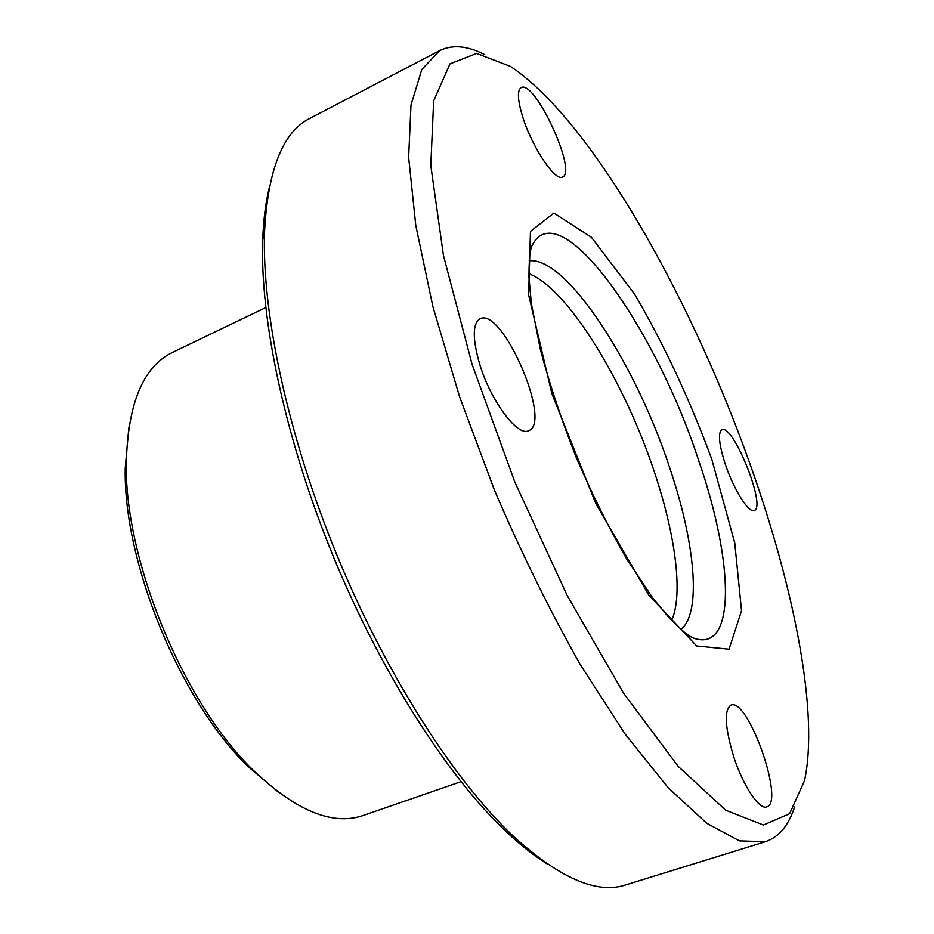 <?xml version="1.0" encoding="UTF-8"?>
<svg xmlns="http://www.w3.org/2000/svg" width="934" height="934" viewBox="0 0 934 934"><rect width="100%" height="100%" fill="white"/><g stroke="black" fill="none" stroke-linecap="round" stroke-linejoin="round"><path stroke-width="1.4" d="M725.484 464.782C733.832 489.72 748.916 513.478 754.217 510.489C766.779 507.384 733.085 423.394 721.854 429.757C717.756 432.874 718.97 444.549 725.484 464.782M523.11 118.186C532.707 148.343 555.613 181.978 562.572 176.97C577.621 172.054 534.657 79.051 521.114 87.633C516.969 90.586 517.634 100.767 523.11 118.186M479.702 364.225C490.747 401.06 517.751 437.03 528.621 430.702C552.659 422.904 502.258 306.562 480.006 318.774C472.476 323.654 472.382 338.797 479.702 364.225M733.762 756.902C743.079 785.786 759.307 810.105 766.686 806.894C785.296 802.691 747.865 696.974 730.925 705.135C723.932 710.109 724.877 727.364 733.762 756.902M754.427 476.62C795.476 595.192 818.663 714.86 804.524 780.672L789.65 813.689L763.358 825.026L725.718 810.222L678.142 766.335L623.737 693.425L567.347 595.799L514.903 482.224L472.184 364.657L443.487 255.636L430.784 165.552L433.668 100.884L449.966 63.874L476.62 53.413L510.431 66.384C593.253 121.467 695.468 305.266 754.427 476.62M794.565 807.046C788.6 825.574 778.874 837.121 765.39 841.721L739.424 840.88L706.746 823.274L668.207 787.771L625.325 734.369L580.283 664.623C549.951 610.941 521.406 552.928 494.623 490.583L459.621 396.88L432.909 306.691L415.782 225.433L408.637 157.321L410.995 104.982L421.818 69.466L439.669 50.588C452.476 44.353 467.514 45.708 484.793 54.674M765.39 841.721L625.663 884.93C597.118 894.468 559.735 878.287 513.502 836.374C454.449 780.882 386.396 675.177 337.057 555.45C287.8 435.699 261.695 312.727 264.555 231.737C267.871 169.428 283.025 131.612 310.018 118.291L439.669 50.588M547.651 864.23C534.622 856.209 520.927 845.457 506.555 831.984C448.425 777.438 381.761 673.998 333.496 556.921C285.337 439.797 259.85 319.405 262.723 239.746C263.435 220.062 265.595 202.783 269.202 187.909M460.941 781.688L363.069 815.534C332.457 825.983 295.774 810.794 252.997 769.978C183.297 702.87 124.07 559.034 126.323 462.307C127.958 403.208 143.322 366.583 172.405 352.457L265.735 307.578M279.5 793.071L248.234 766.697C180.414 701.411 123.055 562.105 125.249 467.981L128.88 427.247M528.842 273.685C567.93 288.454 625.266 382.847 654.804 473.316C675.504 535.345 683.338 594.514 671.628 620.503M529.146 260.808C566.611 256.418 636.054 364.54 669.876 468.296C695.024 542.712 701.889 612.844 680.921 629.434M698.667 460.532C733.996 562.28 736.856 655.586 692.117 637.583L688.078 635.05C685.778 633.777 679.555 628.138 669.398 618.133L652.492 597.643L626.819 559.174C609.015 528.282 592.133 494.343 576.173 457.333C561.416 419.821 549.472 383.804 540.319 349.293L531.399 303.807L528.924 277.059C529.099 262.606 529.555 254.165 530.279 251.736L531.364 247.136C557.388 188.388 655.224 326.468 698.667 460.532M711.755 459.154L734.743 542.876L741.538 610.719L729.022 649.2L696.671 645.989L648.85 595.18L595.904 503.73L551.901 393.763L528.644 294.969L530.454 231.375L553.92 213.057L591.432 237.306L634.758 294.362C664.097 344.669 689.771 399.6 711.755 459.154M506.555 831.984L513.502 836.374M262.723 239.746L264.555 231.737M248.234 766.697L252.997 769.978M125.249 467.981L126.323 462.307"/></g></svg>

